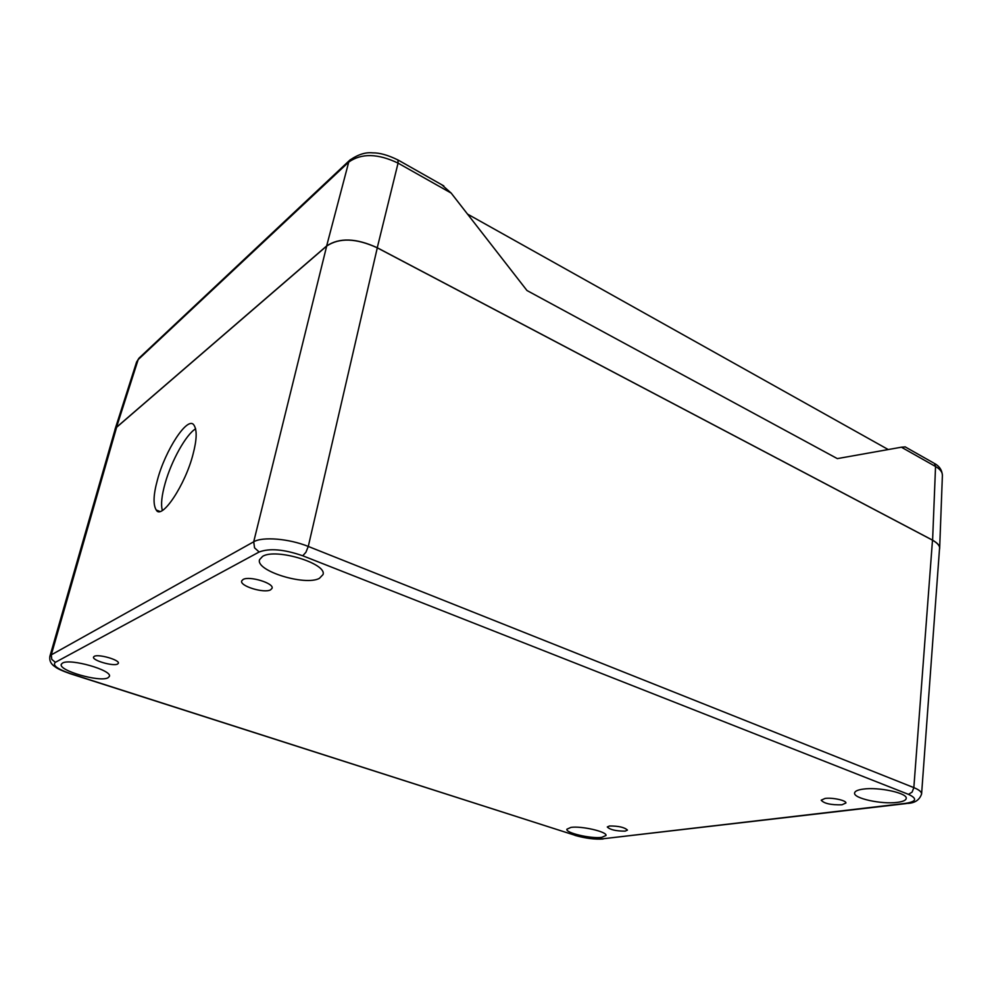 <?xml version="1.0" encoding="UTF-8"?>
<svg xmlns="http://www.w3.org/2000/svg" width="992" height="992" viewBox="0 0 992 992"><rect width="100%" height="100%" fill="white"/><g stroke="black" fill="none" stroke-linecap="round" stroke-linejoin="round"><path stroke-width="1.49" d="M939.449 549.68L939.647 548.452C940.069 545.922 937.713 543.157 932.604 540.169L377.258 247.752C356.178 238.055 339.314 237.472 326.641 245.966L116.523 427.279L114.774 430.54M939.523 548.762L939.523 548.663C940.081 546.084 937.738 543.244 932.492 540.156L377.295 247.839C356.215 238.142 339.351 237.559 326.69 246.053L116.622 427.292L115.022 429.685L49.848 656.444L51.274 654.869L116.622 427.292M441.762 184.748L451.174 193.093L526.975 290.52L837.335 458.614L901.381 447.206L935.543 466.5C940.118 469.154 942.412 472.093 942.4 475.317L942.4 475.342C942.003 470.022 939.337 466.054 934.402 463.413L935.543 466.5L932.604 540.169M350.362 159.625L348.725 162.08C361.423 153.103 377.865 153.45 398.065 163.122L451.174 193.093M138.967 358.186L136.598 362.043L139.587 357.604M901.381 447.206L905.25 446.921M888.249 449.55L467.468 214.061M939.523 548.663L921.593 793.984C921.63 791.876 919.051 789.768 913.843 787.623L932.492 540.156M157.393 480.103C153.376 494.735 152.991 504.705 156.24 510.012C161.684 520.465 185.516 484.518 193.093 454.014C196.838 439.754 197.148 430.156 193.998 425.184C187.897 415.127 165.056 450.529 157.393 480.103M70.345 673.742L575.31 835.376C585.218 838.24 594.258 839.393 602.429 838.835L905.597 803.359C916.558 801.573 917.513 798.572 908.474 794.356L912.107 792.137L913.843 787.623L308.276 546.443C289.069 538.631 262.57 536.449 253.704 541.793L326.69 246.053M377.295 247.839L308.276 546.443L305.908 552.271L302.746 555.78C284.096 549.308 269.564 548.055 259.148 551.998L254.56 547.844L253.704 541.793L51.274 654.869L51.782 659.37L55.366 662.321C52.241 665.26 57.313 669.042 70.581 673.667L575.31 835.376M897.227 802.379C881.516 804.537 853.232 798.337 854.596 792.992C854.881 791.17 857.696 789.88 863.052 789.136C878.354 786.768 907.494 793.017 906.229 798.362C905.981 800.308 902.98 801.66 897.227 802.379M601.722 837.372C591.083 838.922 565.44 832.945 566.878 829.225L570.884 827.415C581.225 825.728 607.414 831.78 605.988 835.487L601.722 837.372M107.979 677.809C99.956 682.508 58.181 670.542 61.293 664.305L62.471 663.102C69.936 658.08 112.604 670.294 109.38 676.408L107.979 677.809M319.387 578.361C305.201 586.222 255.18 570.784 259.582 559.637L262.632 556.351C275.912 547.882 327.385 563.63 323.008 574.591L319.387 578.361M270.58 589.843C264.12 593.576 239.481 586.024 241.688 580.928L243.065 579.489C249.265 575.645 274.102 583.184 272.093 588.244L270.58 589.843M625.158 831.135C616.044 831.135 610.092 829.746 607.29 826.981L609.51 825.989C618.562 825.952 624.538 827.328 627.452 830.106L625.158 831.135M841.935 804.797C830.949 805.07 824.03 803.532 821.19 800.184L825.046 798.448C832.325 797.345 846.536 800.457 845.916 802.999L841.935 804.797M117.602 664.045C113.386 666.587 91.859 660.35 93.558 657.039L94.24 656.357C98.307 653.74 119.958 659.978 118.358 663.276L117.602 664.045M195.672 428.804C186.136 434.335 171.48 460.66 165.168 483.216C161.708 495.516 160.754 504.531 162.304 510.248M443.821 185.913L397.953 159.948L398.065 163.122L377.258 247.752M116.523 427.279L138.161 359.637L348.725 162.08L326.641 245.966M933.596 462.954L905.039 446.809M302.746 555.78L908.474 794.356M905.609 803.359L907.668 803.384M906.378 803.557L602.429 838.835M49.86 656.431C49.24 660.784 51.026 664.268 55.242 666.897C57.276 668.608 62.198 670.852 69.998 673.63L70.581 673.667M55.366 662.321L259.148 551.998M939.66 548.278L942.4 475.317M397.99 159.997C388.182 155.149 379.75 152.768 372.694 152.855C365.54 152.061 357.852 154.541 349.643 160.295L138.992 358.162M114.973 429.511L136.574 362.068M921.593 793.947C919.596 799.924 914.934 803.074 907.618 803.396M574.951 835.388C585.59 838.376 594.977 839.567 603.111 838.984M159.39 511.227L156.24 510.012"/></g></svg>
